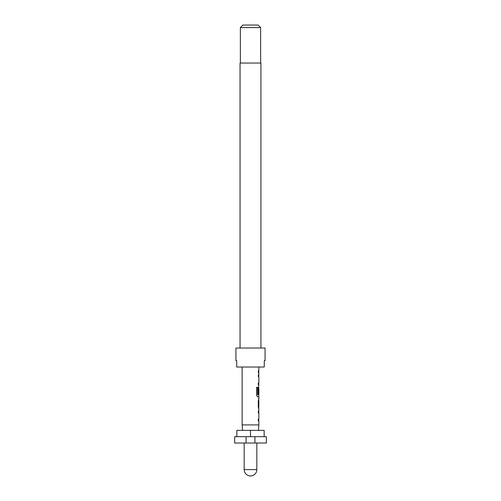 <?xml version="1.0" encoding="UTF-8"?>
<svg xmlns="http://www.w3.org/2000/svg" width="501" height="501" viewBox="0 0 501 501"><rect width="100%" height="100%" fill="white"/><g stroke="black" fill="none" stroke-linecap="round" stroke-linejoin="round"><path stroke-width="0.75" d="M260.952 348.026L260.952 63.045L240.048 63.045L240.048 348.026M265.067 360.695L265.067 348.026L235.933 348.026L235.933 360.695L236.729 360.695L236.729 367.026L264.271 367.026L264.271 360.695L265.067 360.695L264.271 360.695M240.367 27.58L242.904 25.05L258.096 25.05L260.633 27.58L240.367 27.58L240.367 63.045M260.633 27.58L260.633 63.045M234.668 436.684L246.066 436.684L246.066 443.022L234.668 443.022L234.668 436.684M256.831 443.022L256.831 469.619A6.331 6.331 0 0 1 250.5 475.95A6.331 6.331 0 0 1 244.169 469.619L244.169 443.022M242.522 430.353L242.14 424.917L242.14 367.026M258.478 430.353L258.86 424.917L242.14 424.917M258.86 367.026L258.86 370.834L258.309 370.834L258.309 372.7L258.86 372.7L258.86 374.811L258.309 374.811L258.309 376.671L258.86 376.671L258.86 382.939L258.309 382.939L258.309 384.799L258.86 384.799L258.309 388.651L258.309 393.986L258.773 393.986L258.86 388.569L258.86 394.838L257.689 394.713L257.689 387.348L256.568 387.348L256.568 395.164L257.62 396.905L258.86 396.905L258.86 399.015M258.309 374.811L258.76 374.811M258.76 384.799L258.309 384.799M258.735 388.569L258.635 386.91M258.86 400.875L258.792 407.144L258.86 400.875M258.86 409.004L258.86 411.114L258.309 411.114L258.309 412.974L258.86 412.974L258.86 419.243L258.309 419.243L258.309 421.109L258.86 421.109L258.86 424.917M258.754 399.015L258.309 400.75L258.309 407.269L258.754 409.004M264.159 436.684L264.159 430.353L236.841 430.353L236.841 436.684M254.934 443.022L254.934 436.684L266.332 436.684L266.332 443.022L246.066 443.022M254.934 436.684L246.066 436.684M250.5 436.684L250.5 430.353M236.729 360.695L235.933 360.695M258.309 370.834L258.735 370.834L258.735 372.7L258.309 372.7M258.735 374.811L258.735 376.671L258.309 376.671M258.735 384.799L258.735 382.939L258.309 382.939M258.735 394.838L258.735 396.905L257.62 396.905M258.773 388.695L258.648 393.986L258.309 393.986M257.577 394.713L257.577 387.348L256.568 387.348M258.648 407.019L258.773 401M258.309 411.114L258.735 411.114L258.735 412.974L258.309 412.974M258.309 421.109L258.735 421.109L258.735 419.243L258.309 419.243M256.831 469.619L244.169 469.619M258.735 399.021L258.735 400.875M258.735 407.144L258.735 408.998"/></g></svg>

